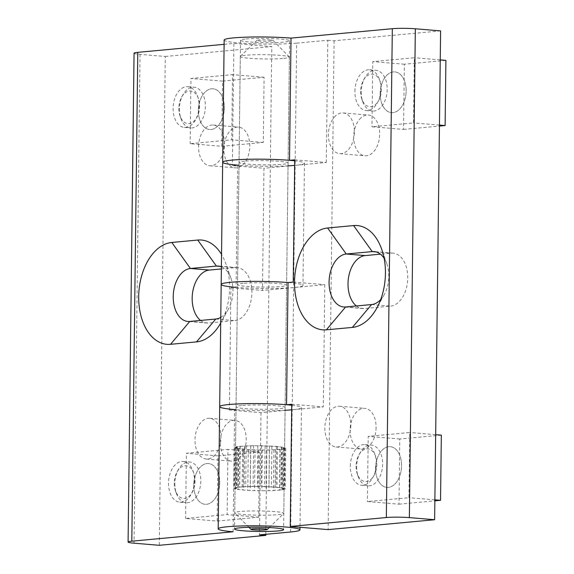 <?xml version="1.0" encoding="UTF-8"?>
<svg xmlns="http://www.w3.org/2000/svg" width="574" height="574" viewBox="0 0 574 574"><rect width="100%" height="100%" fill="white"/><g stroke="black" fill="none" stroke-linecap="round" stroke-linejoin="round"><path stroke-width="0.43" stroke-dasharray="2.87 2.15" d="M223.831 148.688A20.449 12.922 94.8 0 1 238.511 127.105A20.449 12.922 94.8 0 1 249.805 146.27A20.449 12.922 94.8 0 1 235.125 167.852A20.449 12.922 94.8 0 1 223.831 148.688M198.568 146.585A20.449 12.922 94.8 0 1 213.248 125.003A20.449 12.922 94.8 0 1 224.542 144.167A20.449 12.922 94.8 0 1 209.862 165.75A20.449 12.922 94.8 0 1 198.568 146.585M200.563 320.443A26.576 16.797 -85.2 0 0 206.848 323.026A26.576 16.797 -85.2 0 0 208.728 323.019L234.701 320.608A26.576 16.797 -85.2 0 0 251.864 294.039A26.576 16.797 -85.2 0 0 237.234 267.642A26.576 16.797 -85.2 0 0 235.354 267.649L221.363 268.948M241.625 405.574A24.539 2.117 -179.3 0 0 236.036 406.851A24.539 2.117 -179.3 0 0 244.99 408.595A24.539 2.117 -179.3 0 0 279.516 408.724A24.539 2.117 -179.3 0 0 285.106 407.447A24.539 2.117 -179.3 0 0 268.862 405.251A24.539 2.117 -179.3 0 0 241.625 405.574A24.539 2.117 0.7 0 1 276.159 405.703A24.539 2.117 0.7 0 1 285.106 407.447A24.539 2.117 0.7 0 1 279.516 408.724A24.539 2.117 0.7 0 1 252.28 409.047A24.539 2.117 0.7 0 1 236.036 406.851A24.539 2.117 0.7 0 1 241.625 405.574M219.684 406.65A40.89 3.53 -179.3 0 0 234.601 409.563L229.406 410.044L260.983 412.67L292.152 409.779A40.89 3.53 -179.3 0 0 301.458 407.648A40.89 3.53 -179.3 0 0 291.728 405.237M134.058 53.203A16.359 1.413 -179.3 0 0 140.027 54.365L165.29 56.467L159.314 545.3M260.983 412.67L259.491 534.882M215.142 454.759A20.449 12.922 94.8 0 1 206.274 459.049A20.449 12.922 94.8 0 1 194.988 439.885A20.449 12.922 94.8 0 1 209.668 418.303A20.449 12.922 94.8 0 1 220.961 437.467A20.449 12.922 94.8 0 1 215.142 454.759M240.406 456.861A20.449 12.922 94.8 0 1 231.544 461.152A20.449 12.922 94.8 0 1 220.251 441.98A20.449 12.922 94.8 0 1 234.931 420.398A20.449 12.922 94.8 0 1 246.224 439.569A20.449 12.922 94.8 0 1 240.406 456.861M220.703 323.054A51.115 32.309 -85.2 0 0 220.94 322.631A51.115 32.309 -85.2 0 0 225.84 263.681A51.115 32.309 -85.2 0 0 221.542 254.44M229.406 410.044L230.899 287.839L236.093 287.352L237.586 165.147L232.391 165.628L263.968 168.254L262.476 290.466L293.644 287.567A40.89 3.53 -179.3 0 0 302.957 285.443A40.89 3.53 -179.3 0 0 288.04 282.53M224.111 44.327L233.883 43.423L232.391 165.628M233.109 531.768L234.601 409.563M294.727 159.837L326.305 162.464L295.136 165.362A40.89 3.53 -179.3 0 0 304.45 163.231A40.89 3.53 -179.3 0 0 294.713 160.82M222.669 162.234A40.89 3.53 -179.3 0 0 237.586 165.147M221.177 284.439A40.89 3.53 0.7 0 0 248.248 288.098A40.89 3.53 0.7 0 0 293.644 287.567L295.136 165.362L263.968 168.254M220.775 317.372A26.576 16.797 -85.2 0 0 228.459 309.013A26.576 16.797 -85.2 0 0 231.006 278.361A26.576 16.797 -85.2 0 0 221.392 266.795M244.61 161.158A24.539 2.117 -179.3 0 0 239.028 162.435A24.539 2.117 -179.3 0 0 247.975 164.178A24.539 2.117 -179.3 0 0 282.508 164.308A24.539 2.117 -179.3 0 0 288.091 163.03A24.539 2.117 -179.3 0 0 271.846 160.842A24.539 2.117 -179.3 0 0 244.61 161.158A24.539 2.117 0.7 0 1 279.143 161.287A24.539 2.117 0.7 0 1 288.091 163.03A24.539 2.117 0.7 0 1 282.508 164.308A24.539 2.117 0.7 0 1 255.272 164.63A24.539 2.117 0.7 0 1 239.028 162.435A24.539 2.117 0.7 0 1 244.61 161.158M230.899 287.839L262.476 290.466M265.819 534.294L271.782 46.573L233.883 43.423M165.29 56.467L271.782 46.573M219.749 482.72A20.449 12.922 94.8 0 1 213.93 500.011A20.449 12.922 94.8 0 1 205.069 504.302A20.449 12.922 94.8 0 1 193.775 485.13A20.449 12.922 94.8 0 1 208.462 463.548A20.449 12.922 94.8 0 1 219.749 482.72A20.449 12.922 -85.2 0 0 208.462 463.548A20.449 12.922 -85.2 0 0 193.775 485.13A20.449 12.922 -85.2 0 0 205.069 504.302A20.449 12.922 -85.2 0 0 219.749 482.72M224.334 107.948A20.449 12.922 94.8 0 1 218.507 125.24A20.449 12.922 94.8 0 1 209.646 129.53A20.449 12.922 94.8 0 1 198.36 110.359A20.449 12.922 94.8 0 1 213.04 88.776A20.449 12.922 94.8 0 1 224.334 107.948A20.449 12.922 -85.2 0 0 213.04 88.776A20.449 12.922 -85.2 0 0 198.36 110.359A20.449 12.922 -85.2 0 0 209.646 129.53A20.449 12.922 -85.2 0 0 224.334 107.948M243.118 283.362A24.539 2.117 -179.3 0 0 237.536 284.639A24.539 2.117 -179.3 0 0 246.483 286.39A24.539 2.117 -179.3 0 0 281.016 286.519A24.539 2.117 -179.3 0 0 286.598 285.242A24.539 2.117 -179.3 0 0 270.354 283.047A24.539 2.117 -179.3 0 0 243.118 283.362A24.539 2.117 0.7 0 1 277.651 283.491A24.539 2.117 0.7 0 1 286.598 285.242A24.539 2.117 0.7 0 1 281.016 286.519A24.539 2.117 0.7 0 1 253.773 286.835A24.539 2.117 0.7 0 1 237.536 284.639A24.539 2.117 0.7 0 1 243.118 283.362M194.486 480.617A20.449 12.922 94.8 0 1 188.667 497.909A20.449 12.922 94.8 0 1 179.805 502.2A20.449 12.922 94.8 0 1 168.512 483.028A20.449 12.922 94.8 0 1 183.199 461.446A20.449 12.922 94.8 0 1 194.486 480.617M199.07 105.846A20.449 12.922 94.8 0 1 193.244 123.137A20.449 12.922 94.8 0 1 184.383 127.428A20.449 12.922 94.8 0 1 173.097 108.264A20.449 12.922 94.8 0 1 187.777 86.681A20.449 12.922 94.8 0 1 199.07 105.846M376.092 427.501A20.449 12.922 94.8 0 1 361.405 449.083A20.449 12.922 94.8 0 1 350.118 429.919A20.449 12.922 94.8 0 1 364.799 408.336A20.449 12.922 94.8 0 1 376.092 427.501M350.822 425.399A20.449 12.922 94.8 0 1 336.142 446.981A20.449 12.922 94.8 0 1 324.855 427.817A20.449 12.922 94.8 0 1 339.535 406.234A20.449 12.922 94.8 0 1 350.822 425.399M356.404 305.964A26.576 16.797 -85.2 0 0 362.689 308.547A26.576 16.797 -85.2 0 0 364.569 308.539L390.542 306.129A26.576 16.797 -85.2 0 0 407.705 279.56A26.576 16.797 -85.2 0 0 393.068 253.156A26.576 16.797 -85.2 0 0 391.188 253.17L380.411 254.167M326.305 162.464L327.797 40.259L296.629 43.15L295.136 165.362A40.89 3.53 0.7 0 1 294.656 165.405M288.055 165.857A40.89 3.53 0.7 0 1 238.992 165.262M246.103 38.946A24.539 2.117 0.7 0 1 280.636 39.075A24.539 2.117 0.7 0 1 289.583 40.826A24.539 2.117 0.7 0 1 284.001 42.103A24.539 2.117 0.7 0 1 256.765 42.419A24.539 2.117 0.7 0 1 240.52 40.223A24.539 2.117 0.7 0 1 246.103 38.946M327.797 40.259L334.118 40.783L440.602 30.888M296.629 43.15A40.89 3.53 0.7 0 1 251.233 43.681A40.89 3.53 0.7 0 1 224.161 40.029M334.255 117.225A20.449 12.922 94.8 0 1 343.116 112.935A20.449 12.922 94.8 0 1 354.409 132.099A20.449 12.922 94.8 0 1 339.729 153.681A20.449 12.922 94.8 0 1 328.436 134.517A20.449 12.922 94.8 0 1 334.255 117.225M359.518 119.327A20.449 12.922 94.8 0 1 368.379 115.037A20.449 12.922 94.8 0 1 379.672 134.201A20.449 12.922 94.8 0 1 364.992 155.784A20.449 12.922 94.8 0 1 353.699 136.619A20.449 12.922 94.8 0 1 359.518 119.327M290.659 531.983L292.152 409.779A40.89 3.53 0.7 0 1 291.671 409.822M285.07 410.274A40.89 3.53 0.7 0 1 236.007 409.678M292.152 409.779L323.32 406.88L324.812 284.675L293.644 287.567L292.152 409.779M291.743 404.254L323.32 406.88M293.235 282.042L324.812 284.675M334.118 40.783L328.141 529.615M380.684 299.599A26.576 16.797 -85.2 0 0 384.3 294.534A26.576 16.797 -85.2 0 0 386.847 263.882A26.576 16.797 -85.2 0 0 384.121 258.286M380.167 93.469A20.449 12.922 94.8 0 1 385.993 76.177A20.449 12.922 94.8 0 1 394.855 71.886A20.449 12.922 94.8 0 1 406.141 91.058A20.449 12.922 94.8 0 1 391.461 112.64A20.449 12.922 94.8 0 1 380.167 93.469A20.449 12.922 -85.2 0 0 391.461 112.64A20.449 12.922 -85.2 0 0 406.141 91.058A20.449 12.922 -85.2 0 0 394.855 71.886A20.449 12.922 -85.2 0 0 380.167 93.469M375.59 468.241A20.449 12.922 94.8 0 1 381.409 450.949A20.449 12.922 94.8 0 1 390.27 446.658A20.449 12.922 94.8 0 1 401.563 465.823A20.449 12.922 94.8 0 1 386.883 487.405A20.449 12.922 94.8 0 1 375.59 468.241A20.449 12.922 -85.2 0 0 386.883 487.405A20.449 12.922 -85.2 0 0 401.563 465.823A20.449 12.922 -85.2 0 0 390.27 446.658A20.449 12.922 -85.2 0 0 375.59 468.241M354.904 91.366A20.449 12.922 94.8 0 1 360.723 74.075A20.449 12.922 94.8 0 1 369.591 69.784A20.449 12.922 94.8 0 1 380.878 88.956A20.449 12.922 94.8 0 1 366.198 110.538A20.449 12.922 94.8 0 1 354.904 91.366M350.327 466.138A20.449 12.922 94.8 0 1 356.145 448.846A20.449 12.922 94.8 0 1 365.007 444.556A20.449 12.922 94.8 0 1 376.3 463.72A20.449 12.922 94.8 0 1 361.62 485.303A20.449 12.922 94.8 0 1 350.327 466.138M217.166 521.07L258.723 517.21L259.52 452.032L217.962 455.892L217.166 521.07L185.589 518.444L227.146 514.584L227.943 449.406L186.385 453.266L185.589 518.444M217.962 455.892L186.385 453.266M258.723 517.21L227.146 514.584M259.52 452.032L227.943 449.406M174.274 483.05A16.359 10.339 -85.2 0 0 175.472 490.82A16.359 10.339 -85.2 0 0 187.067 497.622A16.359 10.339 -85.2 0 0 195.045 481.12A16.359 10.339 -85.2 0 0 188.545 466.519A16.359 10.339 -85.2 0 0 177.043 471.957A16.359 10.339 -85.2 0 0 174.274 483.05M174.833 483.559A20.449 12.922 -85.2 0 0 176.333 493.267A20.449 12.922 -85.2 0 0 186.119 502.724A20.449 12.922 -85.2 0 0 200.807 481.141A20.449 12.922 -85.2 0 0 189.513 461.977A20.449 12.922 -85.2 0 0 178.292 469.683A20.449 12.922 -85.2 0 0 174.833 483.559M445.912 60.37L404.354 64.231L403.558 129.408L371.981 126.782L413.538 122.922L414.335 57.744L372.777 61.605L371.981 126.782M404.354 64.231L372.777 61.605M403.558 129.408L439.44 126.072M439.454 125.075L413.538 122.922M440.251 59.897L414.335 57.744M360.659 91.388A16.359 10.339 -85.2 0 0 361.864 99.158A16.359 10.339 -85.2 0 0 373.459 105.96A16.359 10.339 -85.2 0 0 381.437 89.458A16.359 10.339 -85.2 0 0 374.937 74.857A16.359 10.339 -85.2 0 0 363.435 80.288A16.359 10.339 -85.2 0 0 360.659 91.388M361.225 91.89A20.449 12.922 -85.2 0 0 362.725 101.605A20.449 12.922 -85.2 0 0 372.512 111.062A20.449 12.922 -85.2 0 0 387.199 89.479A20.449 12.922 -85.2 0 0 375.905 70.308A20.449 12.922 -85.2 0 0 364.684 78.021A20.449 12.922 -85.2 0 0 361.225 91.89M236.093 446.78L237.313 447.175L234.364 447.44L236.875 447.799L235.139 448.143L250.659 449.844L266.551 450.116L279.969 449.542L285.787 448.33L283.269 447.971L285.005 447.627L276.438 446.364L253.6 445.654L240.083 446.414A24.539 2.117 -179.3 0 0 237.916 446.708A24.539 2.117 -179.3 0 0 236.667 446.967A24.539 2.117 -179.3 0 0 235.749 447.318A24.539 2.117 -179.3 0 0 235.541 447.584A24.539 2.117 -179.3 0 0 235.541 447.605A24.539 2.117 -179.3 0 0 235.957 447.978A24.539 2.117 -179.3 0 0 236.818 448.28A24.539 2.117 -179.3 0 0 238.526 448.638A24.539 2.117 -179.3 0 0 240.37 448.911A24.539 2.117 -179.3 0 0 243.204 449.22A24.539 2.117 -179.3 0 0 245.851 449.442A24.539 2.117 -179.3 0 0 249.539 449.672A24.539 2.117 -179.3 0 0 252.725 449.815A24.539 2.117 -179.3 0 0 256.901 449.951A24.539 2.117 -179.3 0 0 260.316 450.009A24.539 2.117 -179.3 0 0 264.571 450.023A24.539 2.117 -179.3 0 0 267.886 449.987A24.539 2.117 -179.3 0 0 271.803 449.887A24.539 2.117 -179.3 0 0 274.688 449.765A24.539 2.117 -179.3 0 0 277.888 449.557A24.539 2.117 -179.3 0 0 279.021 449.464A24.539 2.117 -179.3 0 0 280.062 449.356A24.539 2.117 -179.3 0 0 282.229 449.062A24.539 2.117 -179.3 0 0 283.477 448.803A24.539 2.117 -179.3 0 0 284.403 448.452A24.539 2.117 -179.3 0 0 284.611 448.186A24.539 2.117 -179.3 0 0 284.604 448.165A24.539 2.117 -179.3 0 0 284.195 447.792A24.539 2.117 -179.3 0 0 283.334 447.49A24.539 2.117 -179.3 0 0 281.619 447.132A24.539 2.117 -179.3 0 0 279.782 446.859A24.539 2.117 -179.3 0 0 276.941 446.55A24.539 2.117 -179.3 0 0 274.3 446.328A24.539 2.117 -179.3 0 0 270.612 446.098A24.539 2.117 -179.3 0 0 267.427 445.955A24.539 2.117 -179.3 0 0 263.251 445.819A24.539 2.117 -179.3 0 0 259.835 445.761A24.539 2.117 -179.3 0 0 255.573 445.747A24.539 2.117 -179.3 0 0 252.266 445.783A24.539 2.117 -179.3 0 0 248.341 445.883A24.539 2.117 -179.3 0 0 245.457 446.005A24.539 2.117 -179.3 0 0 242.257 446.213A24.539 2.117 -179.3 0 0 241.123 446.307A24.539 2.117 -179.3 0 0 240.083 446.414L236.093 446.78L235.598 487.52L236.172 487.699A24.539 2.117 -179.3 0 0 235.247 488.051L233.862 488.173L235.046 488.345A24.539 2.117 -179.3 0 0 235.046 488.345A24.539 2.117 -179.3 0 0 235.462 488.718L234.644 488.876L236.323 489.012A24.539 2.117 -179.3 0 0 238.031 489.371L239.875 489.644A24.539 2.117 -179.3 0 0 242.709 489.952L245.349 490.174A24.539 2.117 -179.3 0 0 249.037 490.404L252.223 490.555A24.539 2.117 -179.3 0 0 256.399 490.684L259.821 490.741A24.539 2.117 -179.3 0 0 264.076 490.756L267.391 490.727A24.539 2.117 -179.3 0 0 271.308 490.626L274.193 490.497A24.539 2.117 -179.3 0 0 277.393 490.296L279.567 490.096A24.539 2.117 -179.3 0 0 281.734 489.801A24.539 2.117 -179.3 0 0 282.982 489.543A24.539 2.117 -179.3 0 0 283.9 489.191L285.292 489.07L284.108 488.897A24.539 2.117 -179.3 0 0 284.108 488.897A24.539 2.117 -179.3 0 0 283.692 488.524L284.51 488.366L282.831 488.23A24.539 2.117 -179.3 0 0 281.124 487.871L279.28 487.599A24.539 2.117 -179.3 0 0 276.446 487.283L273.798 487.068A24.539 2.117 -179.3 0 0 270.117 486.838L266.924 486.687A24.539 2.117 -179.3 0 0 262.748 486.558L259.333 486.501A24.539 2.117 -179.3 0 0 255.078 486.479L251.764 486.515A24.539 2.117 -179.3 0 0 247.846 486.616L244.962 486.745A24.539 2.117 -179.3 0 0 241.762 486.946L239.588 487.147A24.539 2.117 -179.3 0 0 237.421 487.441L235.598 487.52M283.8 58.397A24.539 2.117 -179.3 0 0 289.389 57.12A24.539 2.117 -179.3 0 0 289.296 56.934A24.539 2.117 -179.3 0 0 280.435 55.369A24.539 2.117 -179.3 0 0 245.902 55.24A24.539 2.117 -179.3 0 0 240.413 56.338A24.539 2.117 -179.3 0 0 240.319 56.517A24.539 2.117 -179.3 0 0 249.267 58.268A24.539 2.117 -179.3 0 0 283.8 58.397M280.169 449.148L279.567 490.096A24.539 2.117 -179.3 0 1 278.526 490.196A24.539 2.117 -179.3 0 1 277.393 490.296L274.193 490.497A24.539 2.117 -179.3 0 1 271.308 490.626L267.391 490.727A24.539 2.117 -179.3 0 1 264.076 490.756L259.821 490.741A24.539 2.117 -179.3 0 1 256.399 490.684L252.223 490.555A24.539 2.117 -179.3 0 1 249.037 490.404L245.349 490.174A24.539 2.117 -179.3 0 1 242.709 489.952L239.875 489.644A24.539 2.117 -179.3 0 1 238.031 489.371L236.323 489.012A24.539 2.117 -179.3 0 1 235.462 488.718L236.38 488.531L235.046 488.345L234.744 512.761A24.539 2.117 -179.3 0 0 234.838 512.948A24.539 2.117 -179.3 0 0 243.692 514.512A24.539 2.117 -179.3 0 0 278.225 514.641A24.539 2.117 -179.3 0 0 283.714 513.543A24.539 2.117 -179.3 0 0 283.814 513.364A24.539 2.117 -179.3 0 0 274.86 511.613A24.539 2.117 -179.3 0 0 240.327 511.484A24.539 2.117 -179.3 0 0 234.744 512.761M279.969 449.542L279.473 490.275M279.674 489.887L283.556 489.722L282.336 489.328L282.831 448.595M284.051 448.99L283.556 489.722M285.787 448.33L285.292 489.07M283.269 447.971L282.774 488.704L284.108 488.897A24.539 2.117 -179.3 0 1 283.9 489.191L282.336 489.328M285.005 447.627L284.51 488.366M281.439 447.34L280.937 488.072L282.831 488.23A24.539 2.117 -179.3 0 1 283.692 488.524L282.774 488.704M281.784 446.952L281.289 487.685M277.515 446.759L277.012 487.498L279.28 487.599A24.539 2.117 -179.3 0 1 281.124 487.871L280.937 488.072M276.438 446.364L275.943 487.104M271.882 446.292L271.38 487.025L273.798 487.068A24.539 2.117 -179.3 0 1 276.446 487.283L277.012 487.498M269.486 445.926L268.991 486.666M265.095 445.976L264.592 486.716L266.924 486.687A24.539 2.117 -179.3 0 1 270.117 486.838L271.38 487.025M261.615 445.682L261.12 486.415M257.812 445.854L257.317 486.587L259.333 486.501A24.539 2.117 -179.3 0 1 262.748 486.558L264.592 486.716M253.6 445.654L253.098 486.386M250.759 445.926L250.257 486.659L251.764 486.515A24.539 2.117 -179.3 0 1 255.078 486.479L257.317 486.587M246.21 445.84L245.715 486.58M244.61 446.192L244.115 486.924L244.962 486.745A24.539 2.117 -179.3 0 1 247.846 486.616L250.257 486.659M240.176 446.228L239.681 486.967M239.982 446.622L239.588 487.147A24.539 2.117 -179.3 0 1 240.628 487.046A24.539 2.117 -179.3 0 1 241.762 486.946L244.115 486.924M237.313 447.175L236.818 487.914L236.172 487.699A24.539 2.117 -179.3 0 1 237.421 487.441L239.48 487.355M234.364 447.44L233.862 488.173M235.046 488.323A24.539 2.117 -179.3 0 1 235.247 488.051L236.818 487.914M236.875 447.799L236.38 488.531M235.139 448.143L234.644 488.876M238.712 448.43L238.21 489.17M238.361 448.818L237.866 489.557M242.637 449.012L242.142 489.744M243.713 449.406L243.211 490.139M248.269 449.478L247.767 490.21M250.659 449.844L250.164 490.576M255.057 449.794L254.555 490.526M258.53 450.088L258.035 490.82M262.332 449.916L261.837 490.655M266.551 450.116L266.056 490.856M269.393 449.844L268.897 490.576M273.942 449.93L273.439 490.662M275.534 449.578L275.039 490.318M270.246 40.044A8.18 0.703 -179.3 0 0 261.887 39.836A8.18 0.703 -179.3 0 0 256.908 40.367A8.18 0.703 -179.3 0 0 259.857 41.005A8.18 0.703 -179.3 0 0 268.854 41.199A8.18 0.703 -179.3 0 0 273.202 40.56A8.18 0.703 -179.3 0 0 270.246 40.044M221.751 146.298L263.301 142.438L264.097 77.26L222.547 81.121L221.751 146.298L190.166 143.672L231.724 139.812L232.52 74.634L190.963 78.495L190.166 143.672M222.547 81.121L190.963 78.495M263.301 142.438L231.724 139.812M264.097 77.26L232.52 74.634M178.851 108.278A16.359 10.339 -85.2 0 0 180.049 116.048A16.359 10.339 -85.2 0 0 191.644 122.85A16.359 10.339 -85.2 0 0 199.63 106.348A16.359 10.339 -85.2 0 0 193.129 91.747A16.359 10.339 -85.2 0 0 181.621 97.185A16.359 10.339 -85.2 0 0 178.851 108.278M179.411 108.787A20.449 12.922 -85.2 0 0 180.91 118.495A20.449 12.922 -85.2 0 0 190.704 127.952A20.449 12.922 -85.2 0 0 205.384 106.369A20.449 12.922 -85.2 0 0 194.091 87.205A20.449 12.922 -85.2 0 0 182.876 94.918A20.449 12.922 -85.2 0 0 179.411 108.787M441.334 435.142L399.777 439.002L398.98 504.18L367.403 501.554L408.961 497.687L409.757 432.509L368.199 436.376L367.403 501.554M399.777 439.002L368.199 436.376M398.98 504.18L434.862 500.844M434.877 499.846L408.961 497.687M435.673 434.669L409.757 432.509M356.081 466.16A16.359 10.339 -85.2 0 0 357.286 473.923A16.359 10.339 -85.2 0 0 368.874 480.732A16.359 10.339 -85.2 0 0 376.86 464.23A16.359 10.339 -85.2 0 0 370.359 449.621A16.359 10.339 -85.2 0 0 358.858 455.06A16.359 10.339 -85.2 0 0 356.081 466.16M356.641 466.662A20.449 12.922 -85.2 0 0 358.147 476.37A20.449 12.922 -85.2 0 0 367.934 485.834A20.449 12.922 -85.2 0 0 382.614 464.251A20.449 12.922 -85.2 0 0 371.328 445.08A20.449 12.922 -85.2 0 0 360.106 452.793A20.449 12.922 -85.2 0 0 356.641 466.662M220.136 266.386L235.354 267.649M140.027 54.365L134.051 543.198M215.759 319.029L234.701 320.608M189.786 321.44L208.728 323.019M371.593 304.55L390.542 306.129M345.62 306.961L364.569 308.539M375.977 251.9L391.188 253.17M213.248 125.003L238.511 127.105M206.274 459.049L231.544 461.152M304.45 163.231L302.957 285.443M301.458 407.648L300.001 527.269M240.52 40.223L234.544 529.056M237.234 267.642L218.285 266.063M206.848 323.026L187.906 321.454M179.805 502.2L186.119 502.724M184.383 127.428L190.704 127.952M231.006 278.361L225.84 263.681M228.459 309.013L220.94 322.631M183.199 461.446L189.513 461.977M209.668 418.303L234.931 420.398M187.777 86.681L194.091 87.205M209.862 165.75L235.125 167.852M289.583 40.826L283.613 529.659M336.142 446.981L361.405 449.083M343.116 112.935L368.379 115.037M362.689 308.547L343.74 306.975M393.068 253.156L374.126 251.584M369.591 69.784L375.905 70.308M365.007 444.556L371.328 445.08M386.847 263.882L381.681 249.202M384.3 294.534L376.774 308.152M366.198 110.538L372.512 111.062M339.729 153.681L364.992 155.784M361.62 485.303L367.934 485.834M339.535 406.234L364.799 408.336M175.472 490.82L176.333 493.267M177.043 471.957L178.292 469.683M361.864 99.158L362.725 101.605M363.435 80.288L364.684 78.021M289.389 57.12L284.611 448.186M284.108 488.919L283.814 513.364M248.951 527.305L234.838 512.948M269.256 527.549L283.714 513.543M240.319 56.517L235.541 447.584M256.908 40.367L240.413 56.338M273.202 40.56L289.296 56.934M180.049 116.048L180.91 118.495M181.621 97.185L182.876 94.918M357.286 473.923L358.147 476.37M358.858 455.06L360.106 452.793"/><path stroke-width="0.86" d="M221.392 266.795A26.576 16.797 -85.2 0 0 218.285 266.063A26.576 16.797 -85.2 0 0 216.405 266.071L190.432 268.488A26.576 16.797 -85.2 0 0 173.269 295.05A26.576 16.797 -85.2 0 0 187.906 321.454A26.576 16.797 -85.2 0 0 189.786 321.44L215.759 319.029A26.576 16.797 -85.2 0 0 220.775 317.372M221.363 268.948L209.381 270.06A26.576 16.797 -85.2 0 0 192.792 291.405A26.576 16.797 -85.2 0 0 200.563 320.443M291.728 405.237A40.89 3.53 -179.3 0 0 246.483 403.658A40.89 3.53 -179.3 0 0 219.684 406.65A40.89 3.53 0.7 0 1 243.132 403.744A40.89 3.53 0.7 0 1 286.548 404.735L288.04 282.53A40.89 3.53 -179.3 0 0 244.624 281.533A40.89 3.53 -179.3 0 0 221.177 284.439A40.89 3.53 -179.3 0 0 236.093 287.352M159.314 545.3L134.051 543.198A16.359 1.413 0.7 0 1 128.088 542.035A16.359 1.413 0.7 0 1 131.812 541.182L233.109 531.768A40.89 3.53 -179.3 0 1 218.192 528.855A40.89 3.53 -179.3 0 1 259.125 525.827A40.89 3.53 -179.3 0 1 299.965 529.859A40.89 3.53 -179.3 0 1 290.659 531.983L259.491 534.882L265.805 535.406L159.314 545.3M240.133 527.779A24.539 2.117 -179.3 0 0 234.544 529.056A24.539 2.117 -179.3 0 0 243.498 530.807A24.539 2.117 -179.3 0 0 278.024 530.936A24.539 2.117 -179.3 0 0 283.613 529.659A24.539 2.117 -179.3 0 0 267.369 527.463A24.539 2.117 -179.3 0 0 240.133 527.779M221.542 254.44A51.115 32.309 -85.2 0 0 197.757 240.054L171.784 242.465A51.115 32.309 -85.2 0 0 138.693 296.406A51.115 32.309 -85.2 0 0 170.535 344.307L196.509 341.896A51.115 32.309 -85.2 0 0 220.703 323.054M224.111 44.327L137.782 52.349A16.359 1.413 -179.3 0 0 134.058 53.203L128.088 542.035M294.713 160.82A40.89 3.53 -179.3 0 0 249.475 159.249A40.89 3.53 -179.3 0 0 222.669 162.234A40.89 3.53 0.7 0 1 246.117 159.328A40.89 3.53 0.7 0 1 289.533 160.318L294.727 159.837L293.235 282.042L288.04 282.53A40.89 3.53 0.7 0 0 244.624 281.533A40.89 3.53 0.7 0 0 221.177 284.439L224.161 40.029A40.89 3.53 0.7 0 1 247.609 37.116A40.89 3.53 0.7 0 1 291.025 38.114L392.322 28.7A16.359 1.413 -179.3 0 1 415.339 28.786L440.602 30.888L434.633 519.721L328.141 529.615L290.25 526.458L291.743 404.254L286.548 404.735M265.805 535.406L265.819 534.294M384.121 258.286A26.576 16.797 -85.2 0 0 374.126 251.584A26.576 16.797 -85.2 0 0 372.246 251.591L346.273 254.002A26.576 16.797 -85.2 0 0 329.11 280.571A26.576 16.797 -85.2 0 0 343.74 306.975A26.576 16.797 -85.2 0 0 345.62 306.961L371.593 304.55A26.576 16.797 -85.2 0 0 380.684 299.599M294.656 165.405A40.89 3.53 0.7 0 1 288.055 165.857M238.992 165.262A40.89 3.53 0.7 0 1 222.669 162.234M290.25 526.458L386.345 517.533A16.359 1.413 0.7 0 1 409.37 517.619L434.633 519.721M327.618 227.986A51.115 32.309 -85.2 0 0 294.534 281.927A51.115 32.309 -85.2 0 0 326.376 329.828L352.35 327.417A51.115 32.309 -85.2 0 0 376.774 308.152A51.115 32.309 -85.2 0 0 381.681 249.202A51.115 32.309 -85.2 0 0 353.591 225.575L327.618 227.986L346.273 254.002L365.215 255.581A26.576 16.797 -85.2 0 0 348.633 276.926A26.576 16.797 -85.2 0 0 356.404 305.964M291.025 38.114L289.533 160.318M291.671 409.822A40.89 3.53 0.7 0 1 285.07 410.274M236.007 409.678A40.89 3.53 0.7 0 1 219.684 406.65L218.192 528.855M380.411 254.167L365.215 255.581M439.44 126.072L445.115 125.548L439.454 125.075M445.115 125.548L445.912 60.37L440.251 59.897M264.277 528.876A8.18 0.703 -179.3 0 0 252.761 528.833A8.18 0.703 -179.3 0 0 250.931 529.321A8.18 0.703 -179.3 0 0 253.887 529.838A8.18 0.703 -179.3 0 0 262.246 530.046A8.18 0.703 -179.3 0 0 267.226 529.515A8.18 0.703 -179.3 0 0 264.277 528.876M434.862 500.844L440.538 500.32L434.877 499.846M440.538 500.32L441.334 435.142L435.673 434.669M171.784 242.465L190.432 268.488L209.381 270.06M197.757 240.054L216.405 266.071L220.136 266.386M137.782 52.349L131.812 541.182M189.786 321.44L170.535 344.307M196.509 341.896L215.759 319.029M409.37 517.619L415.339 28.786M386.345 517.533L392.322 28.7M353.591 225.575L372.246 251.591L375.977 251.9M345.62 306.961L326.376 329.828M352.35 327.417L371.593 304.55M300.001 527.269L299.965 529.859M219.684 406.65L221.177 284.439M250.931 529.321L248.951 527.305M267.226 529.515L269.256 527.549"/></g></svg>
